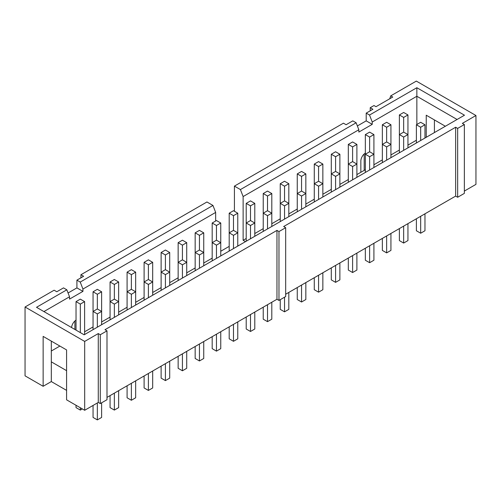<?xml version="1.0" encoding="UTF-8"?>
<svg xmlns="http://www.w3.org/2000/svg" width="501" height="501" viewBox="0 0 501 501"><rect width="100%" height="100%" fill="white"/><g stroke="black" fill="none" stroke-linecap="round" stroke-linejoin="round"><path stroke-width="0.75" d="M118.649 314.878L118.649 301.615L114.36 299.141L110.07 301.615L114.36 304.094L118.649 301.615L118.649 281.969L114.36 279.489L110.07 281.969L114.36 284.443L114.36 299.141M97.344 294.269L97.344 308.967L93.054 311.44L93.054 291.789L97.344 294.269L101.628 291.789L97.344 289.315L93.054 291.789M114.36 393.135L114.36 410.081L110.07 407.607L110.07 395.615M114.36 304.094L114.36 317.352M110.07 319.826L110.07 281.969M93.054 329.652L93.054 311.44L97.344 313.914L101.628 311.44L101.628 291.789M114.36 410.081L118.649 407.607L118.649 390.661M135.665 305.053L135.665 291.789L131.375 289.315L127.091 291.789L131.375 294.269L135.665 291.789L135.665 272.143L131.375 269.663L127.091 272.143L131.375 274.617L131.375 289.315M131.375 383.315L131.375 400.255L127.091 397.781L127.091 385.789M131.375 294.269L131.375 307.526M127.091 310.006L127.091 272.143M118.649 281.969L114.36 284.443M131.375 400.255L135.665 397.781L135.665 380.835M152.68 295.227L152.68 281.969L148.396 279.489L144.106 281.969L148.396 284.443L152.68 281.969L152.68 262.317L148.396 259.844L144.106 262.317L148.396 264.791L148.396 279.489M148.396 373.489L148.396 390.429L144.106 387.956L144.106 375.963M148.396 284.443L148.396 297.7M144.106 300.18L144.106 262.317M135.665 272.143L131.375 274.617M148.396 390.429L152.68 387.956L152.68 371.009M169.701 285.401L169.701 272.143L165.411 269.663L161.122 272.143L165.411 274.617L169.701 272.143L169.701 252.491L165.411 250.018L161.122 252.491L165.411 254.965L165.411 269.663M165.411 363.663L165.411 380.603L161.122 378.13L161.122 366.137M165.411 274.617L165.411 287.881M161.122 290.355L161.122 252.491M152.68 262.317L148.396 264.791M165.411 380.603L169.701 378.13L169.701 361.19M186.716 275.575L186.716 262.317L182.427 259.844L178.143 262.317L182.427 264.791L186.716 262.317L186.716 242.666L182.427 240.192L178.143 242.666L182.427 245.139L182.427 259.844M182.427 353.838L182.427 370.778L178.143 368.304L178.143 356.311M182.427 264.791L182.427 278.055M178.143 280.529L178.143 242.666M169.701 252.491L165.411 254.965M182.427 370.778L186.716 368.304L186.716 351.364M203.738 265.755L203.738 252.491L199.448 250.018L195.158 252.491L199.448 254.965L203.738 252.491L203.738 232.84L199.448 230.366L195.158 232.84L199.448 235.32L199.448 250.018M199.448 344.012L199.448 360.958L195.158 358.478L195.158 346.485M199.448 254.965L199.448 268.229M195.158 270.703L195.158 232.84M186.716 242.666L182.427 245.139M199.448 360.958L203.738 358.478L203.738 341.538M220.753 255.93L220.753 242.666L216.463 240.192L212.18 242.666L216.463 245.139L220.753 242.666L220.753 223.014L216.463 220.54L212.18 223.014L216.463 225.494L216.463 240.192M216.463 334.186L216.463 351.132L212.18 348.652L212.18 336.666M216.463 245.139L216.463 258.403M212.18 260.877L212.18 223.014M203.738 232.84L199.448 235.32M216.463 351.132L220.753 348.652L220.753 331.712M237.768 246.104L237.768 232.84L233.485 230.366L229.195 232.84L233.485 235.32L237.768 232.84L237.768 213.194L233.485 210.714L229.195 213.194L233.485 215.668L233.485 230.366M233.485 324.36L233.485 341.306L229.195 338.826L229.195 326.84M233.485 235.32L233.485 248.577M229.195 251.051L229.195 213.194M220.753 223.014L216.463 225.494M233.485 341.306L237.768 338.826L237.768 321.886M254.79 236.278L254.79 223.014L250.5 220.54L246.21 223.014L250.5 225.494L254.79 223.014L254.79 203.368L250.5 200.888L246.21 203.368L250.5 205.842L250.5 220.54M250.5 314.534L250.5 331.48L246.21 329.007L246.21 317.014M250.5 225.494L250.5 238.752M246.21 241.231L246.21 203.368M237.768 213.194L233.485 215.668M250.5 331.48L254.79 329.007L254.79 312.06M271.805 226.452L271.805 213.194L267.515 210.714L263.232 213.194L267.515 215.668L271.805 213.194L271.805 193.543L267.515 191.063L263.232 193.543L267.515 196.016L267.515 210.714M267.515 304.714L267.515 321.655L263.232 319.181L263.232 307.188M267.515 215.668L267.515 228.926M263.232 231.406L263.232 193.543M254.79 203.368L250.5 205.842M267.515 321.655L271.805 319.181L271.805 302.235M288.82 216.626L288.82 203.368L284.537 200.888L280.247 203.368L284.537 205.842L288.82 203.368L288.82 183.717L284.537 181.243L280.247 183.717L284.537 186.19L284.537 200.888M284.537 297.206L284.537 311.829L280.247 309.355L280.247 299.686M284.537 205.842L284.537 219.1M280.247 221.58L280.247 183.717M271.805 193.543L267.515 196.016M284.537 311.829L288.82 309.355L288.82 292.409M305.842 206.8L305.842 193.543L301.552 191.063L297.262 193.543L301.552 196.016L305.842 193.543L305.842 173.891L301.552 171.417L297.262 173.891L301.552 176.365L301.552 191.063M301.552 285.063L301.552 302.003L297.262 299.529L297.262 287.536M301.552 196.016L301.552 209.28M297.262 211.754L297.262 173.891M288.82 183.717L284.537 186.19M301.552 302.003L305.842 299.529L305.842 282.589M322.857 196.974L322.857 183.717L318.573 181.243L314.284 183.717L318.573 186.19L322.857 183.717L322.857 164.065L318.573 161.591L314.284 164.065L318.573 166.539L318.573 181.243M318.573 275.237L318.573 292.177L314.284 289.703L314.284 277.711M318.573 186.19L318.573 199.454M314.284 201.928L314.284 164.065M305.842 173.891L301.552 176.365M318.573 292.177L322.857 289.703L322.857 272.763M339.878 187.155L339.878 173.891L335.589 171.417L331.299 173.891L335.589 176.365L339.878 173.891L339.878 154.239L335.589 151.765L331.299 154.239L335.589 156.719L335.589 171.417M335.589 265.411L335.589 282.357L331.299 279.877L331.299 267.885M335.589 176.365L335.589 189.629M331.299 192.102L331.299 154.239M322.857 164.065L318.573 166.539M335.589 282.357L339.878 279.877L339.878 262.937M356.894 177.329L356.894 164.065L352.604 161.591L348.32 164.065L352.604 166.539L356.894 164.065L356.894 144.413L352.604 141.94L348.32 144.413L352.604 146.893L352.604 161.591M352.604 255.585L352.604 272.531L348.32 270.052L348.32 258.065M352.604 166.539L352.604 179.803M348.32 182.276L348.32 144.413M339.878 154.239L335.589 156.719M352.604 272.531L356.894 270.052L356.894 253.111M373.909 167.503L373.909 154.239L369.625 151.765L365.335 154.239L369.625 156.719L373.909 154.239L373.909 134.594L369.625 132.114L365.335 134.594L369.625 137.067L369.625 151.765M369.625 245.759L369.625 262.706L365.335 260.232L365.335 248.239M369.625 156.719L369.625 169.977M365.335 172.45L365.335 134.594M356.894 144.413L352.604 146.893M369.625 262.706L373.909 260.232L373.909 243.286M390.93 157.677L390.93 144.413L386.64 141.94L382.351 144.413L386.64 146.893L390.93 144.413L390.93 124.768L386.64 122.288L382.351 124.768L386.64 127.241L386.64 141.94M386.64 235.94L386.64 252.88L382.351 250.406L382.351 238.413M386.64 146.893L386.64 160.151M382.351 162.631L382.351 124.768M373.909 134.594L369.625 137.067M386.64 252.88L390.93 250.406L390.93 233.46M407.946 147.851L407.946 134.594L403.656 132.114L399.372 134.594L403.656 137.067L407.946 134.594L407.946 114.942L403.656 112.468L399.372 114.942L403.656 117.416L403.656 132.114M403.656 226.114L403.656 243.054L399.372 240.58L399.372 228.588M403.656 137.067L403.656 150.325M399.372 152.805L399.372 114.942M390.93 124.768L386.64 127.241M403.656 243.054L407.946 240.58L407.946 223.634M76.033 405.284L76.033 407.607L80.323 410.081L82.333 408.922M80.323 407.758L80.323 410.081M101.628 402.81L101.628 417.427L97.344 419.907L93.054 417.427L93.054 405.441M97.344 402.961L97.344 419.907M424.967 213.808L424.967 230.754L420.677 233.228L416.387 230.754L416.387 218.762M420.677 216.288L420.677 233.228M66.589 390.392L51.315 381.574L43.142 386.29L43.142 336.39L66.589 349.93L66.589 399.829L84.682 410.275L98.277 402.422L100.288 403.581L100.288 334.731L98.277 333.566L98.277 402.422M98.277 333.566L84.682 341.419L25.05 306.994L54.127 290.204L56.807 291.751L63.508 287.887L66.827 289.803L36.517 307.301L84.143 334.8L464.483 115.211L416.857 87.719L416.857 124.492M84.682 410.275L84.682 341.419M100.288 403.581L106.989 399.71L106.989 330.86L100.288 334.731M106.989 397.393L276.965 299.26L276.965 230.404L104.978 329.702L106.989 330.86M276.965 299.26L278.976 300.418L278.976 231.562L276.965 230.404M278.976 300.418L285.676 296.548L285.676 227.698L278.976 231.562M285.676 294.231L455.647 196.098L455.647 127.241L283.666 226.533L285.676 227.698M455.647 196.098L457.657 197.256L457.657 128.4L455.647 127.241M457.657 197.256L464.358 193.386L464.358 124.536L457.657 128.4M464.358 191.069L475.95 184.374L475.95 115.518L462.348 123.371L464.358 124.536M84.613 334.53L84.613 301.615L80.323 299.141L76.033 301.615L80.323 304.094L80.323 332.595M84.613 301.615L80.323 304.094M76.033 330.115L76.033 301.615M101.628 324.704L101.628 311.44L97.344 308.967M97.344 313.914L97.344 327.178M407.946 114.942L403.656 117.416M424.967 124.768L420.677 122.288L416.387 124.768L420.677 127.241L424.967 124.768L424.967 138.025M420.677 127.241L420.677 140.505M416.387 142.979L416.387 124.768M51.315 381.574L51.315 341.112M66.589 370.665L51.315 361.841M76.91 280.147L76.91 287.887L82.934 291.369L82.934 289.046L215.662 212.418L212.95 205.441L206.951 201.972L80.924 274.736L83.604 276.283L76.91 280.147L80.229 282.069L212.95 205.441M76.91 287.887L68.067 292.991M43.919 311.572L69.539 296.78L69.539 299.103L82.934 291.369M80.229 282.069L82.934 289.046M215.662 212.418L215.662 221.004M220.753 251.251L229.195 246.379M238.47 245.703L237.768 245.296M352.804 120.86L346.11 124.73L343.429 123.177L234.418 186.115L240.424 189.578L356.13 122.776L352.804 120.86M370.226 110.802L370.226 107.709L372.907 109.256L366.206 113.126L366.206 120.86L372.237 124.342L372.237 122.019L416.857 96.261L457.081 119.482M366.206 120.86L357.363 125.964M246.21 238.489L243.129 240.267L243.129 196.561L358.835 129.753L358.835 132.076L372.237 124.342M366.206 113.126L369.531 115.042L372.237 122.019M369.531 115.042L416.857 87.719M365.335 153.087A6.632 3.826 120 0 0 360.845 161.09L360.845 172.306L356.894 174.586M416.387 140.236L407.946 145.115M399.372 150.062L390.93 154.941M382.351 159.888L373.909 164.76M348.32 179.54L339.878 184.412M331.299 189.365L322.857 194.238M314.284 199.191L305.842 204.064M297.262 209.017L288.82 213.889M280.247 218.837L271.805 223.715M263.232 228.663L254.79 233.541M358.835 129.753L356.13 122.776M240.424 189.578L243.129 196.561M234.418 211.259L234.418 186.115M245.503 241.639L243.129 240.267M212.18 258.14L203.738 263.012M195.158 267.966L186.716 272.838M178.143 277.792L169.701 282.664M161.122 287.612L152.68 292.49M144.106 297.437L135.665 302.316M127.091 307.263L118.649 312.136M110.07 317.089L101.628 321.961M93.054 326.915L84.613 331.787M59.888 346.059L51.315 351.013M360.845 172.306L365.335 169.714M445.358 126.252L426.238 115.211L426.238 137.293M434.411 119.933L434.411 132.571M389.722 98.772L390.73 95.873L416.318 81.093L475.95 115.518M390.73 95.873L392.74 97.031L375.988 106.7L373.978 105.542L370.226 107.709M364.196 153.964L364.196 169.983L364.534 170.177M74.899 320.991L74.899 329.458M76.033 320.114A6.632 3.826 120 0 0 71.574 327.541M69.539 296.78L66.827 289.803M43.142 386.29L25.05 375.844L25.05 306.994M80.924 277.83L80.924 274.736"/></g></svg>
